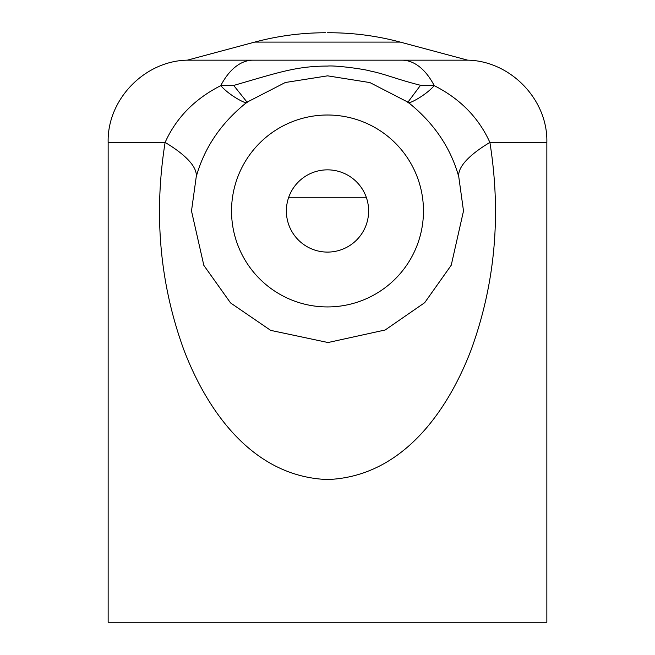 <?xml version="1.0" encoding="UTF-8"?>
<svg xmlns="http://www.w3.org/2000/svg" width="655" height="655" viewBox="0 0 655 655"><rect width="100%" height="100%" fill="white"/><g stroke="black" fill="none" stroke-linecap="round" stroke-linejoin="round"><path stroke-width="0.98" d="M327.5 32.75L329.293 32.75L327.5 32.75M187.281 60.17L467.719 60.17L400.254 42.092L254.746 42.092L187.281 60.17M368.626 210.967A41.126 41.126 0 0 0 327.5 169.85A41.126 41.126 0 0 0 286.374 210.967A41.126 41.126 0 0 0 327.5 252.093A41.126 41.126 0 0 0 368.626 210.967M288.732 197.261L366.268 197.261M420.526 85.289L407.942 102.155L369.878 82.571L327.598 75.841L285.302 82.505L247.058 102.155C221.275 122.681 204.335 147.588 196.222 176.866L191.497 210.967L203.836 265.373L230.576 302.946L270.687 330.374L328.032 342.532L385.173 329.989L424.702 302.675L451.229 265.234L463.503 210.967L458.778 176.866C450.706 147.629 433.757 122.722 407.942 102.155C406.157 105.611 424.948 96.277 434.24 85.649C460.146 98.766 478.699 117.695 489.891 142.422C501.402 214.545 495.18 283.607 471.232 349.606C448.372 409.719 403.013 476.742 327.5 479.542C252.142 476.717 206.865 410.136 183.826 349.77C159.828 283.73 153.589 214.619 165.109 142.422C176.22 117.769 194.772 98.848 220.76 85.649L233.688 85.437C277.753 72.713 296.33 66.09 327.435 66.073C335.712 65.213 364.925 69.242 370.116 70.986C385.001 73.966 396.619 79.28 420.526 85.289L434.24 85.649A82.26 44.655 -90 0 0 401.933 60.17M253.067 60.17A82.26 44.655 90 0 0 220.76 85.649C230.069 96.31 248.843 105.586 247.058 102.155L233.688 85.437M231.534 210.967A95.966 95.966 0 0 0 327.5 306.933A95.966 95.966 0 0 0 423.466 210.967A95.966 95.966 0 0 0 327.5 115.01A95.966 95.966 0 0 0 231.534 210.967M458.778 176.866A137.091 37.892 164.9 0 1 489.891 142.422L546.851 142.422L546.851 622.25L108.149 622.25L108.149 142.422C107.019 98.479 146.45 59.04 190.409 60.17M269.966 60.17L385.034 60.17M196.222 176.866A137.091 37.892 15.1 0 0 165.109 142.422L108.149 142.422M400.254 42.092C377.01 35.878 353.356 32.766 329.293 32.75M546.851 142.422C547.981 98.479 508.55 59.04 464.592 60.17M254.746 42.092C277.99 35.878 301.644 32.766 325.707 32.75"/></g></svg>
